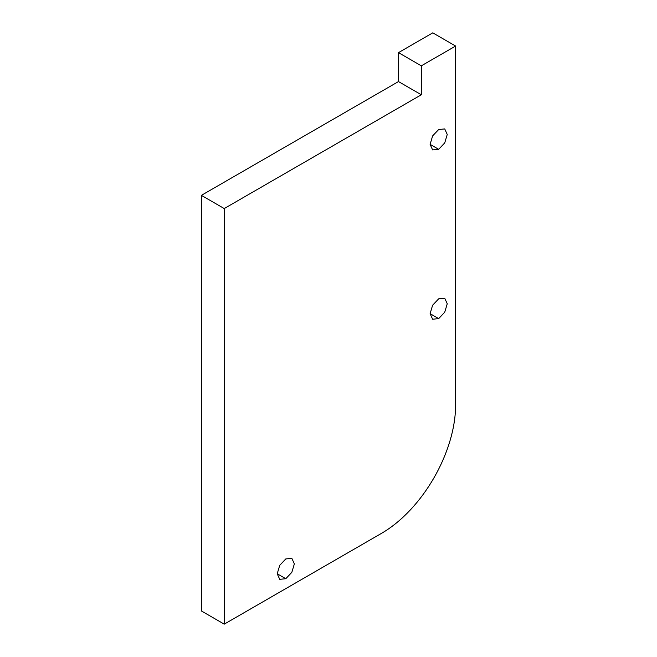 <?xml version="1.0" encoding="UTF-8"?>
<svg xmlns="http://www.w3.org/2000/svg" width="657" height="657" viewBox="0 0 657 657"><rect width="100%" height="100%" fill="white"/><g stroke="black" fill="none" stroke-linecap="round" stroke-linejoin="round"><path stroke-width="0.99" d="M438.671 318.62L444.732 312.223L447.245 303.78L444.732 298.229L438.671 298.836L432.61 305.226L430.105 313.668L432.61 319.22L438.671 318.62L430.105 313.668M421.334 65.831L421.334 94.764L224.242 208.556L224.242 624.15L381.347 533.443C422.361 509.766 455.613 452.172 455.613 404.811L455.613 46.039L421.334 65.831L398.479 52.642L398.479 81.575L201.387 195.359L201.387 610.961L224.242 624.15M285.787 578.718L291.839 572.321L294.352 563.878L291.848 558.335L285.787 558.935L279.726 565.332L277.213 573.775L279.726 579.326L285.787 578.718L277.213 573.775M438.671 149.311L444.732 142.914L447.245 134.471L444.732 128.928L438.671 129.528L432.61 135.925L430.105 144.368L432.61 149.911L438.671 149.311L430.105 144.368M455.613 46.039L432.758 32.85L398.479 52.642M421.334 94.764L398.479 81.575M224.242 208.556L201.387 195.359"/></g></svg>
